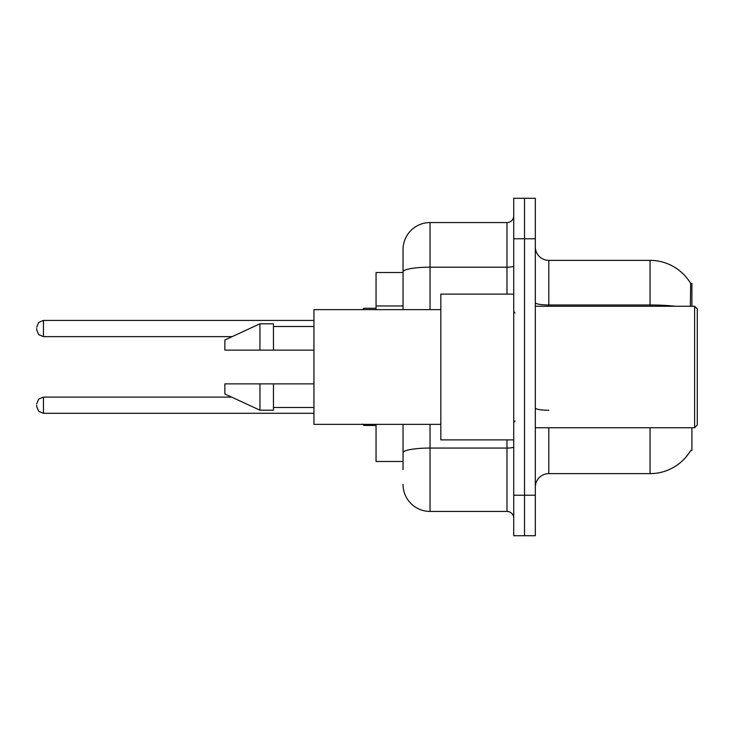 <?xml version="1.0" encoding="UTF-8"?>
<svg xmlns="http://www.w3.org/2000/svg" width="734" height="734" viewBox="0 0 734 734"><rect width="100%" height="100%" fill="white"/><g stroke="black" fill="none" stroke-linecap="round" stroke-linejoin="round"><path stroke-width="1.1" d="M691.905 427.738L691.905 450.685L690.813 450.291A47.242 47.242 0 0 1 650.058 473.632A47.242 47.242 0 0 0 690.575 450.685M691.905 306.262L691.905 283.315L690.676 283.48A47.242 47.242 0 0 0 650.058 260.368L548.821 260.368A13.496 13.496 0 0 1 535.325 246.863A13.496 13.496 0 0 0 548.821 260.368L548.821 306.262M403.039 272.516L376.047 272.516L376.047 309.629M403.039 461.484L376.047 461.484L376.047 424.371M535.325 487.137A13.496 13.496 0 0 1 548.821 473.632L650.058 473.632L650.058 427.738M524.526 495.23L524.526 535.728L535.325 535.728L535.325 495.23L524.526 495.23L524.526 535.728L513.727 535.728L513.727 495.23L524.526 495.23L524.526 238.77L524.526 495.23M513.727 495.23L513.727 198.272L524.526 198.272L524.526 238.77L524.526 198.272L535.325 198.272L535.325 495.23M690.345 306.262L690.676 283.48A47.242 47.242 0 0 0 650.058 260.368L650.058 304.977L548.821 304.977A13.496 2.34 0 0 1 535.325 302.637M403.039 469.586L403.039 424.371M430.032 424.371L430.032 511.433L506.974 511.433L506.974 439.886M403.039 309.629L403.039 249.569A26.993 26.993 0 0 1 430.032 222.567L506.974 222.567A6.753 6.753 0 0 0 513.727 215.824M430.032 222.567L430.032 267.185A26.993 4.688 180 0 0 403.039 271.874L403.039 249.569M513.727 518.176A6.753 6.753 0 0 0 506.974 511.433M430.032 511.433A26.993 26.993 0 0 1 403.039 484.431M694.603 306.262L697.3 308.959L697.3 425.041L694.603 427.738L694.603 306.262L535.325 306.262M513.727 294.114L440.831 294.114L440.831 439.886L513.727 439.886M440.831 309.629L313.95 309.629L313.95 424.371L440.831 424.371M259.955 350.127L224.861 350.127L224.861 340.007L259.955 323.804L259.955 350.127L313.95 350.127M259.955 323.804L273.461 323.804L273.461 350.127M313.95 383.873L273.461 383.873L273.461 410.196L259.955 410.196L259.955 383.873L224.861 383.873L224.861 393.993L259.955 410.196M224.861 383.873L233.797 383.873M273.461 383.873L259.955 383.873M36.7 405.196L36.7 406.553L36.7 405.196M36.7 328.529L36.7 329.878L36.7 328.529M403.039 305.977L376.047 305.977M548.821 427.738L548.821 473.632M675.372 306.262A47.242 8.202 180 0 0 650.058 304.977L650.058 306.262M535.325 238.77L513.727 238.77M548.821 410.269A13.496 2.34 -0 0 1 535.325 407.921M513.727 446.887A6.753 1.174 0 0 1 506.974 448.061L430.032 448.061A26.993 4.688 180 0 0 403.039 452.75M430.032 309.629L430.032 267.185L506.974 267.185L506.974 222.567M506.974 294.114L506.974 267.185A6.753 1.174 0 0 0 513.727 266.011M36.7 403.847L38.718 399.039L43.453 397.103L43.453 413.297L313.95 413.297M363.899 424.371L363.899 425.445L376.047 425.445M313.95 320.428L43.453 320.428L43.453 336.631L38.718 334.686L36.7 329.878M376.047 308.28L363.899 308.28L363.899 309.629M535.325 427.738L694.603 427.738M515.075 313.005L513.727 311.656M273.461 326.502L313.95 326.502M273.461 407.498L313.95 407.498M515.075 420.995L513.727 422.344M43.453 397.103L231.595 397.103M43.453 413.297L38.718 411.361L36.7 406.553M363.899 425.445L362.55 424.096M43.453 336.631L232.173 336.631M43.453 320.428L38.718 322.373L36.7 327.18M363.899 308.28L362.55 309.629"/></g></svg>
